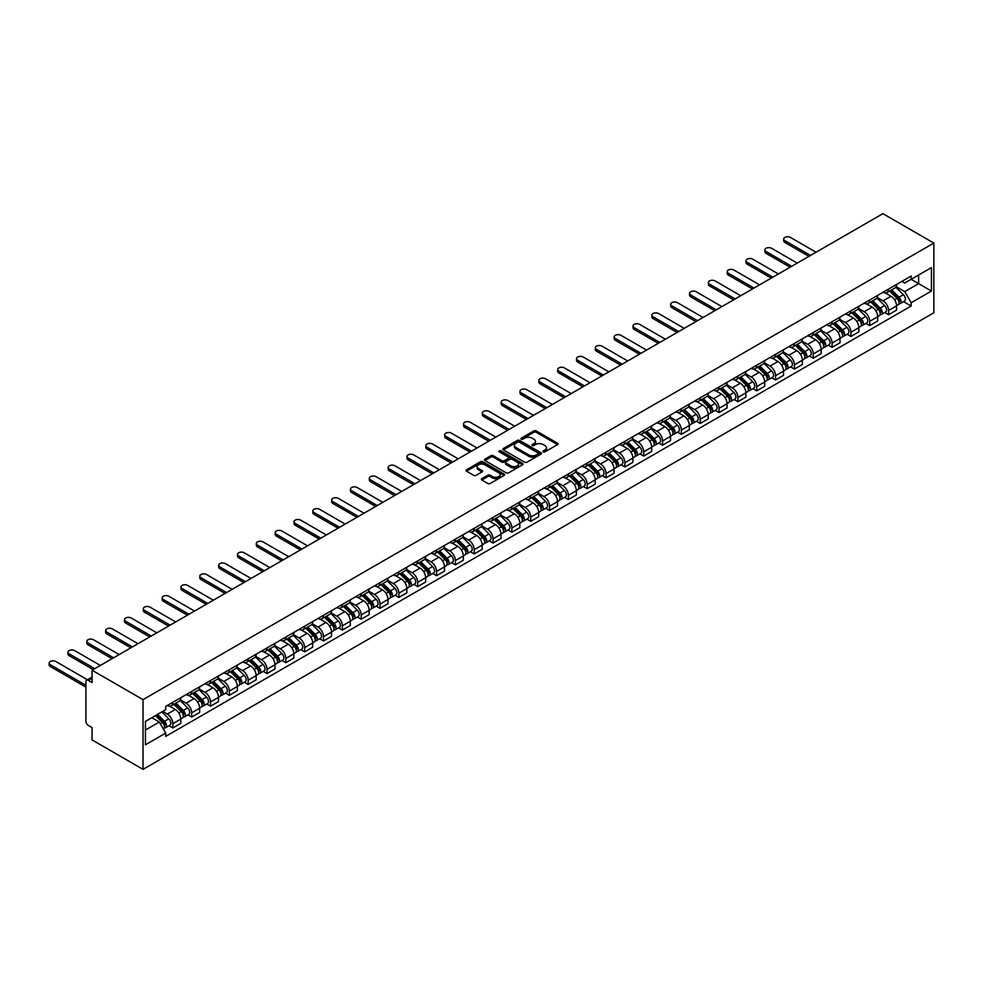 <?xml version="1.0" encoding="UTF-8"?>
<svg xmlns="http://www.w3.org/2000/svg" width="983" height="983" viewBox="0 0 983 983"><rect width="100%" height="100%" fill="white"/><g stroke="black" fill="none" stroke-linecap="round" stroke-linejoin="round"><path stroke-width="1.47" d="M543.304 451.861A1.167 0.676 0 0 0 544.963 451.861L557.558 444.586A1.671 0.971 0 0 0 558.049 443.898A1.671 0.971 0 0 0 557.558 443.222L536.214 430.898A1.671 0.971 0 0 0 533.855 430.898L521.26 438.172A1.167 0.676 0 0 0 522.919 439.131L524.541 438.185A5.357 3.096 0 0 1 532.135 438.185L533.904 439.217A5.357 3.096 0 0 1 535.477 441.404A5.357 3.096 0 0 1 533.904 443.591L532.282 444.537A1.167 0.676 0 0 0 533.941 445.496L535.563 444.549A5.357 3.096 0 0 1 543.157 444.549L544.926 445.582A5.357 3.096 0 0 1 546.499 447.769A5.357 3.096 0 0 1 544.926 449.956L543.304 450.902A1.167 0.676 0 0 0 543.304 451.861L543.304 450.902M481.83 478.66A1.671 0.971 0 0 0 481.338 479.348A1.671 0.971 0 0 0 481.83 480.023L487.814 483.489A1.671 0.971 0 0 0 490.173 483.489L504.168 475.416A1.671 0.971 0 0 0 504.66 474.728A1.671 0.971 0 0 0 504.168 474.039L482.825 461.727A1.671 0.971 0 0 0 480.466 461.727L466.483 469.8A1.671 0.971 0 0 0 465.991 470.488A1.671 0.971 0 0 0 466.483 471.164L473.708 475.342A1.671 0.971 0 0 0 476.079 475.342L482.063 471.889A1.671 0.971 0 0 0 482.555 471.201A1.671 0.971 0 0 0 482.063 470.513L478.475 468.449A4.485 2.593 0 0 1 477.16 466.618A4.485 2.593 0 0 1 479.925 464.222A4.485 2.593 0 0 1 484.816 464.787L498.86 472.897A4.485 2.593 0 0 1 500.175 474.728A4.485 2.593 0 0 1 497.41 477.124A4.485 2.593 0 0 1 492.52 476.558L490.173 475.207A1.671 0.971 0 0 0 487.814 475.207L481.83 478.66L481.83 480.023M143.026 699.638L92.07 670.222L882.894 213.655L933.85 243.071L143.026 699.638L143.026 769.345L933.85 312.778L933.85 243.071M524.664 462.207A1.671 0.971 0 0 0 527.035 462.207L541.019 454.134A1.671 0.971 0 0 0 541.51 453.446A1.671 0.971 0 0 0 541.019 452.758L519.688 440.445A1.671 0.971 0 0 0 517.316 440.445L503.333 448.518A1.671 0.971 0 0 0 502.841 449.206A1.671 0.971 0 0 0 503.333 449.895L524.664 462.207M499.708 452.106A1.167 0.676 0 0 1 500.9 452.278L522.575 464.787L508.604 472.848A1.671 0.971 0 0 1 506.233 472.848L484.902 460.523L490.886 457.095L490.886 455.707L484.902 459.159A1.671 0.971 0 0 0 484.41 459.847A1.671 0.971 0 0 0 484.902 460.523L484.902 459.159M490.886 457.095A1.671 0.971 0 0 1 493.257 457.095L493.257 455.707A1.671 0.971 0 0 0 490.886 455.707M493.257 455.707L501.908 460.695A1.671 0.971 0 0 0 504.279 460.695L508.248 458.41A1.671 0.971 0 0 0 508.739 457.722A1.671 0.971 0 0 0 508.248 457.034L499.241 451.836A1.167 0.676 0 0 1 500.9 450.878L522.587 463.398A1.671 0.971 0 0 1 523.079 464.087A1.671 0.971 0 0 1 522.587 464.775L522.587 463.398M92.07 670.222L92.07 682.571L88.335 680.408A3.416 1.966 -120 0 0 86.627 680.236A3.416 1.966 -120 0 0 85.914 681.797L85.914 721.252A3.416 1.966 -120 0 0 88.335 725.442L92.07 727.592L92.07 739.929L143.026 769.345M888.571 289.076A7.852 4.534 60 0 1 886.949 292.602L894.911 287.994A7.852 4.534 -120 0 0 896.545 284.468M877.266 297.53L883.017 300.847A7.852 4.534 60 0 1 888.571 310.468L896.545 305.873A7.852 4.534 -120 0 0 890.991 296.252L885.29 292.959M896.545 305.873L896.545 310.124L888.571 314.72L884.749 312.52M886.949 292.602A7.852 4.534 60 0 1 883.078 292.246M888.571 310.468L888.571 314.72M869.734 299.95A7.852 4.534 60 0 1 868.112 303.477L876.086 298.869A7.852 4.534 -120 0 0 877.708 295.342M865.912 323.395L869.734 325.594L877.708 320.999L877.708 316.747A7.852 4.534 -120 0 0 872.154 307.126L866.453 303.833M868.112 303.477A7.852 4.534 60 0 1 864.241 303.12M858.429 308.404L864.18 311.722A7.852 4.534 60 0 1 869.734 321.343L869.734 325.594M850.909 310.825A7.852 4.534 60 0 1 849.275 314.351L857.25 309.743A7.852 4.534 -120 0 0 858.872 306.217M847.088 334.269L850.909 336.469L858.872 331.873L858.872 327.622A7.852 4.534 -120 0 0 853.318 318L847.616 314.707M849.275 314.351A7.852 4.534 60 0 1 845.405 313.995M839.593 319.278L845.355 322.596A7.852 4.534 60 0 1 850.909 332.217L850.909 336.469M832.073 321.699A7.852 4.534 60 0 1 830.438 325.226L838.413 320.618A7.852 4.534 -120 0 0 840.035 317.091M828.251 345.144L832.073 347.343L840.035 342.748L840.035 338.496A7.852 4.534 -120 0 0 834.481 328.875L828.78 325.582M830.438 325.226A7.852 4.534 60 0 1 826.58 324.869M820.756 330.153L826.519 333.47A7.852 4.534 60 0 1 832.073 343.092L832.073 347.343M813.236 332.573A7.852 4.534 60 0 1 811.602 336.1L819.576 331.492A7.852 4.534 -120 0 0 821.198 327.966M809.414 356.018L813.236 358.217L821.198 353.622L821.198 349.37A7.852 4.534 -120 0 0 815.644 339.749L809.943 336.456M811.602 336.1A7.852 4.534 60 0 1 807.743 335.744M801.919 341.027L807.682 344.345A7.852 4.534 60 0 1 813.236 353.966L813.236 358.217M794.399 343.448A7.852 4.534 60 0 1 792.777 346.974L800.74 342.367A7.852 4.534 -120 0 0 802.374 338.84M790.578 366.892L794.399 369.092L802.374 364.496L802.374 360.245A7.852 4.534 -120 0 0 796.82 350.624L791.106 347.331M792.777 346.974A7.852 4.534 60 0 1 788.907 346.618M783.095 351.902L788.845 355.219A7.852 4.534 60 0 1 794.399 364.84L794.399 369.092M775.562 354.322A7.852 4.534 60 0 1 773.94 357.849L781.903 353.241A7.852 4.534 -120 0 0 783.537 349.715M771.741 377.767L775.562 379.966L783.537 375.371L783.537 371.119A7.852 4.534 -120 0 0 777.983 361.498L772.282 358.205M773.94 357.849A7.852 4.534 60 0 1 770.07 357.493M764.258 362.776L770.008 366.094A7.852 4.534 60 0 1 775.562 375.715L775.562 379.966M756.726 365.197A7.852 4.534 60 0 1 755.104 368.723L763.066 364.115A7.852 4.534 -120 0 0 764.7 360.589M752.904 388.641L756.726 390.841L764.7 386.245L764.7 381.994A7.852 4.534 -120 0 0 759.146 372.373L753.445 369.08M755.104 368.723A7.852 4.534 60 0 1 751.233 368.367M745.421 373.651L751.172 376.968A7.852 4.534 60 0 1 756.726 386.589L756.726 390.841M737.889 376.071A7.852 4.534 60 0 1 736.267 379.598L744.242 374.99A7.852 4.534 -120 0 0 745.864 371.463M734.08 399.516L737.889 401.715L745.864 397.12L745.864 392.868A7.852 4.534 -120 0 0 740.31 383.247L734.608 379.954M736.267 379.598A7.852 4.534 60 0 1 732.396 379.241M726.584 384.525L732.335 387.843A7.852 4.534 60 0 1 737.889 397.464L737.889 401.715M719.065 386.946A7.852 4.534 60 0 1 717.43 390.46L725.405 385.864A7.852 4.534 -120 0 0 727.027 382.338M715.243 410.39L719.065 412.59L727.027 407.994L727.027 403.743A7.852 4.534 -120 0 0 721.473 394.122L715.771 390.829M717.43 390.46A7.852 4.534 60 0 1 713.572 390.116M707.748 395.399L713.511 398.717A7.852 4.534 60 0 1 719.065 408.338L719.065 412.59M700.228 397.82A7.852 4.534 60 0 1 698.594 401.334L706.568 396.739A7.852 4.534 -120 0 0 708.19 393.212M696.406 421.265L700.228 423.464L708.19 418.869L708.19 414.617A7.852 4.534 -120 0 0 702.636 404.996L696.935 401.703M698.594 401.334A7.852 4.534 60 0 1 694.735 400.99M688.911 406.274L694.674 409.592A7.852 4.534 60 0 1 700.228 419.213L700.228 423.464M681.391 408.695A7.852 4.534 60 0 1 679.769 412.209L687.731 407.613A7.852 4.534 -120 0 0 689.353 404.087M677.57 432.139L681.391 434.339L689.353 429.743L689.353 425.492A7.852 4.534 -120 0 0 683.799 415.87L678.098 412.577M679.769 412.209A7.852 4.534 60 0 1 675.899 411.865M670.087 417.148L675.837 420.466A7.852 4.534 60 0 1 681.391 430.087L681.391 434.339M662.554 419.557A7.852 4.534 60 0 1 660.932 423.083L668.895 418.488A7.852 4.534 -120 0 0 670.529 414.961M658.733 443.014L662.554 445.213L670.529 440.617L670.529 436.366A7.852 4.534 -120 0 0 664.975 426.745L659.261 423.452M660.932 423.083A7.852 4.534 60 0 1 657.062 422.739M651.25 428.023L657 431.34A7.852 4.534 60 0 1 662.554 440.962L662.554 445.213M643.718 430.431A7.852 4.534 60 0 1 642.096 433.958L650.058 429.362A7.852 4.534 -120 0 0 651.692 425.836M639.896 453.888L643.718 456.087L651.692 451.492L651.692 447.24A7.852 4.534 -120 0 0 646.138 437.619L640.437 434.326M642.096 433.958A7.852 4.534 60 0 1 638.225 433.614M632.413 438.897L638.164 442.215A7.852 4.534 60 0 1 643.718 451.836L643.718 456.087M624.881 441.306A7.852 4.534 60 0 1 623.259 444.832L631.221 440.237A7.852 4.534 -120 0 0 632.855 436.71M621.059 464.762L624.881 466.962L632.855 462.366L632.855 458.115A7.852 4.534 -120 0 0 627.301 448.494L621.6 445.201M623.259 444.832A7.852 4.534 60 0 1 619.388 444.488M613.576 449.772L619.327 453.089A7.852 4.534 60 0 1 624.881 462.71L624.881 466.962M606.044 452.18A7.852 4.534 60 0 1 604.422 455.707L612.397 451.111A7.852 4.534 -120 0 0 614.019 447.584M602.235 475.637L606.056 477.836L614.019 473.241L614.019 468.989A7.852 4.534 -120 0 0 608.465 459.368L602.763 456.075M604.422 455.707A7.852 4.534 60 0 1 600.552 455.362M594.74 460.646L600.502 463.964A7.852 4.534 60 0 1 606.056 473.585L606.056 477.836M587.22 463.054A7.852 4.534 60 0 1 585.585 466.581L593.56 461.985A7.852 4.534 -120 0 0 595.182 458.459M583.398 486.511L587.22 488.711L595.182 484.115L595.182 479.864A7.852 4.534 -120 0 0 589.628 470.243L583.927 466.95M585.585 466.581A7.852 4.534 60 0 1 581.727 466.237M575.903 471.521L581.666 474.838A7.852 4.534 60 0 1 587.22 484.459L587.22 488.711M568.383 473.929A7.852 4.534 60 0 1 566.749 477.455L574.723 472.86A7.852 4.534 -120 0 0 576.345 469.333M564.561 497.386L568.383 499.585L576.345 494.99L576.345 490.738A7.852 4.534 -120 0 0 570.791 481.117L565.09 477.824M566.749 477.455A7.852 4.534 60 0 1 562.89 477.111M557.066 482.395L562.829 485.713A7.852 4.534 60 0 1 568.383 495.334L568.383 499.585M549.546 484.803A7.852 4.534 60 0 1 547.924 488.33L555.886 483.734A7.852 4.534 -120 0 0 557.508 480.208M545.725 508.26L549.546 510.46L557.508 505.864L557.508 501.613A7.852 4.534 -120 0 0 551.954 491.991L546.253 488.698M547.924 488.33A7.852 4.534 60 0 1 544.054 487.973M538.242 493.269L543.992 496.587A7.852 4.534 60 0 1 549.546 506.208L549.546 510.46M530.709 495.678A7.852 4.534 60 0 1 529.087 499.204L537.05 494.609A7.852 4.534 -120 0 0 538.684 491.082M526.888 519.135L530.709 521.334L538.684 516.739L538.684 512.487A7.852 4.534 -120 0 0 533.13 502.866L527.416 499.573M529.087 499.204A7.852 4.534 60 0 1 525.217 498.848M519.405 504.144L525.155 507.461A7.852 4.534 60 0 1 530.709 517.083L530.709 521.334M511.873 506.552A7.852 4.534 60 0 1 510.251 510.079L518.213 505.483A7.852 4.534 -120 0 0 519.847 501.957M508.051 530.009L511.873 532.208L519.847 527.613L519.847 523.361A7.852 4.534 -120 0 0 514.293 513.74L508.592 510.447M510.251 510.079A7.852 4.534 60 0 1 506.38 509.722M500.568 515.018L506.319 518.336A7.852 4.534 60 0 1 511.873 527.957L511.873 532.208M493.036 517.427A7.852 4.534 60 0 1 491.414 520.953L499.389 516.358A7.852 4.534 -120 0 0 501.011 512.831M489.215 540.871L493.036 543.083L501.011 538.487L501.011 534.236A7.852 4.534 -120 0 0 495.457 524.615L489.755 521.322M491.414 520.953A7.852 4.534 60 0 1 487.543 520.597M481.731 525.893L487.482 529.21A7.852 4.534 60 0 1 493.036 538.831L493.036 543.083M474.211 528.301A7.852 4.534 60 0 1 472.577 531.828L480.552 527.232A7.852 4.534 -120 0 0 482.174 523.706M470.39 551.746L474.211 553.957L482.174 549.362L482.174 545.11A7.852 4.534 -120 0 0 476.62 535.489L470.918 532.196M472.577 531.828A7.852 4.534 60 0 1 468.707 531.471M462.895 536.767L468.658 540.085A7.852 4.534 60 0 1 474.211 549.706L474.211 553.957M455.375 539.176A7.852 4.534 60 0 1 453.741 542.702L461.715 538.106A7.852 4.534 -120 0 0 463.337 534.58M451.553 562.62L455.375 564.832L463.337 560.236L463.337 555.985A7.852 4.534 -120 0 0 457.783 546.364L452.082 543.071M453.741 542.702A7.852 4.534 60 0 1 449.882 542.346M444.058 547.642L449.821 550.959A7.852 4.534 60 0 1 455.375 560.58L455.375 564.832M436.538 550.05A7.852 4.534 60 0 1 434.904 553.576L442.878 548.981A7.852 4.534 -120 0 0 444.5 545.454M432.717 573.494L436.538 575.706L444.5 571.111L444.5 566.847A7.852 4.534 -120 0 0 438.946 557.238L433.245 553.945M434.904 553.576A7.852 4.534 60 0 1 431.046 553.22M425.221 558.516L430.984 561.834A7.852 4.534 60 0 1 436.538 571.455L436.538 575.706M417.701 560.924A7.852 4.534 60 0 1 416.079 564.451L424.042 559.855A7.852 4.534 -120 0 0 425.664 556.329M413.88 584.369L417.701 586.581L425.676 581.985L425.676 577.721A7.852 4.534 -120 0 0 420.122 568.113L414.408 564.82M416.079 564.451A7.852 4.534 60 0 1 412.209 564.095M406.397 569.39L412.147 572.708A7.852 4.534 60 0 1 417.701 582.329L417.701 586.581M398.865 571.799A7.852 4.534 60 0 1 397.243 575.325L405.205 570.73A7.852 4.534 -120 0 0 406.839 567.203M395.043 595.243L398.865 597.455L406.839 592.86L406.839 588.596A7.852 4.534 -120 0 0 401.285 578.987L395.571 575.694M397.243 575.325A7.852 4.534 60 0 1 393.372 574.969M387.56 580.265L393.311 583.583A7.852 4.534 60 0 1 398.865 593.204L398.865 597.455M380.028 582.673A7.852 4.534 60 0 1 378.406 586.2L386.368 581.604A7.852 4.534 -120 0 0 388.002 578.078M376.206 606.118L380.028 608.33L388.002 603.722L388.002 599.47A7.852 4.534 -120 0 0 382.448 589.861L376.747 586.568M378.406 586.2A7.852 4.534 60 0 1 374.535 585.843M368.723 591.139L374.474 594.457A7.852 4.534 60 0 1 380.028 604.078L380.028 608.33M361.191 593.548A7.852 4.534 60 0 1 359.569 597.074L367.544 592.479A7.852 4.534 -120 0 0 369.166 588.952M357.382 616.992L361.191 619.204L369.166 614.596L369.166 610.345A7.852 4.534 -120 0 0 363.612 600.736L357.91 597.443M359.569 597.074A7.852 4.534 60 0 1 355.699 596.718M349.887 602.014L355.637 605.331A7.852 4.534 60 0 1 361.191 614.953L361.191 619.204M342.367 604.422A7.852 4.534 60 0 1 340.732 607.949L348.707 603.353A7.852 4.534 -120 0 0 350.329 599.827M338.545 627.867L342.367 630.078L350.329 625.471L350.329 621.219A7.852 4.534 -120 0 0 344.775 611.61L339.074 608.317M340.732 607.949A7.852 4.534 60 0 1 336.874 607.592M331.05 612.888L336.813 616.206A7.852 4.534 60 0 1 342.367 625.827L342.367 630.078M323.53 615.297A7.852 4.534 60 0 1 321.896 618.823L329.87 614.228A7.852 4.534 -120 0 0 331.492 610.701M319.708 638.741L323.53 640.953L331.492 636.345L331.492 632.094A7.852 4.534 -120 0 0 325.938 622.485L320.237 619.192M321.896 618.823A7.852 4.534 60 0 1 318.037 618.467M312.213 623.763L317.976 627.08A7.852 4.534 60 0 1 323.53 636.701L323.53 640.953M304.693 626.171A7.852 4.534 60 0 1 303.071 629.698L311.033 625.102A7.852 4.534 -120 0 0 312.655 621.575M300.872 649.616L304.693 651.827L312.655 647.219L312.655 642.968A7.852 4.534 -120 0 0 307.101 633.347L301.4 630.054M303.071 629.698A7.852 4.534 60 0 1 299.201 629.341M293.389 634.625L299.139 637.955A7.852 4.534 60 0 1 304.693 647.576L304.693 651.827M285.856 637.045A7.852 4.534 60 0 1 284.234 640.572L292.197 635.976A7.852 4.534 -120 0 0 293.831 632.45M282.035 660.49L285.856 662.702L293.831 658.094L293.831 653.842A7.852 4.534 -120 0 0 288.277 644.221L282.563 640.928M284.234 640.572A7.852 4.534 60 0 1 280.364 640.216M274.552 645.499L280.302 648.829A7.852 4.534 60 0 1 285.856 658.45L285.856 662.702M267.02 647.92A7.852 4.534 60 0 1 265.398 651.446L273.36 646.851A7.852 4.534 -120 0 0 274.994 643.324M263.198 671.364L267.02 673.576L274.994 668.968L274.994 664.717A7.852 4.534 -120 0 0 269.44 655.096L263.739 651.803M265.398 651.446A7.852 4.534 60 0 1 261.527 651.09M255.715 656.374L261.466 659.704A7.852 4.534 60 0 1 267.02 669.325L267.02 673.576M248.183 658.794A7.852 4.534 60 0 1 246.561 662.321L254.523 657.725A7.852 4.534 -120 0 0 256.158 654.199M244.362 682.239L248.183 684.451L256.158 679.843L256.158 675.591A7.852 4.534 -120 0 0 250.604 665.97L244.902 662.677M246.561 662.321A7.852 4.534 60 0 1 242.69 661.964M236.878 667.248L242.629 670.578A7.852 4.534 60 0 1 248.183 680.199L248.183 684.451M229.346 669.669A7.852 4.534 60 0 1 227.724 673.195L235.699 668.6A7.852 4.534 -120 0 0 237.321 665.073M225.537 693.113L229.358 695.325L237.321 690.717L237.321 686.466A7.852 4.534 -120 0 0 231.767 676.845L226.065 673.552M227.724 673.195A7.852 4.534 60 0 1 223.854 672.839M218.042 678.123L223.805 681.452A7.852 4.534 60 0 1 229.358 691.074L229.358 695.325M210.522 680.543A7.852 4.534 60 0 1 208.887 684.07L216.862 679.474A7.852 4.534 -120 0 0 218.484 675.948M206.7 703.988L210.522 706.199L218.484 701.592L218.484 697.34A7.852 4.534 -120 0 0 212.93 687.719L207.229 684.426M208.887 684.07A7.852 4.534 60 0 1 205.029 683.713M199.205 688.997L204.968 692.327A7.852 4.534 60 0 1 210.522 701.948L210.522 706.199M191.685 691.418A7.852 4.534 60 0 1 190.051 694.944L198.025 690.349A7.852 4.534 -120 0 0 199.647 686.822M187.864 714.862L191.685 717.074L199.647 712.466L199.647 708.215A7.852 4.534 -120 0 0 194.093 698.594L188.392 695.3M190.051 694.944A7.852 4.534 60 0 1 186.192 694.588M180.368 699.871L186.131 703.201A7.852 4.534 60 0 1 191.685 712.822L191.685 717.074M172.848 702.292A7.852 4.534 60 0 1 171.226 705.819L179.189 701.223A7.852 4.534 -120 0 0 180.811 697.697M169.027 725.737L172.848 727.948L180.811 723.341L180.811 719.089A7.852 4.534 -120 0 0 175.257 709.468L169.555 706.175M171.226 705.819A7.852 4.534 60 0 1 167.356 705.462M162.711 711.422L167.294 714.076A7.852 4.534 60 0 1 172.848 723.697L172.848 727.948M901.915 281.371L904.753 283.006L931.429 267.597L918.638 274.994L918.638 283.632L904.753 291.656L896.103 286.655M145.435 730.037L159.32 722.026L165.722 733.109L145.435 744.819L145.435 721.387L165.722 709.677L165.722 706.408L911.155 276.039L911.155 279.307L931.429 291.029L911.155 302.739L904.753 291.656M931.429 267.597L931.429 291.029M165.722 733.109L165.722 736.378L911.155 306.008L911.155 302.739M159.32 722.026L151.837 717.701M903.586 301.646L911.155 306.008M543.771 452.02L544.926 451.357A5.357 3.096 0 0 0 546.499 449.157L546.499 447.769M535.477 441.404L535.477 442.805A5.357 3.096 0 0 1 533.904 444.992L532.749 445.655M557.533 444.599L536.214 432.299A1.671 0.971 0 0 0 533.855 432.299L521.727 439.29M541.019 452.758L541.019 454.134L519.688 441.846A1.671 0.971 0 0 0 517.316 441.846L503.357 449.907L503.333 448.518M538.057 453.925A1.167 0.676 0 0 0 538.057 452.966L519.331 442.153A1.167 0.676 0 0 0 517.672 442.153L515.952 443.149A5.357 3.096 0 0 0 514.379 445.336A5.357 3.096 0 0 0 515.952 447.523L528.756 454.92A5.357 3.096 0 0 0 536.337 454.92L538.057 453.925L538.057 455.326A1.167 0.676 0 0 0 538.401 454.846L538.401 453.446M514.379 445.336L514.379 446.737A5.357 3.096 0 0 0 515.952 448.924L515.952 447.523M538.057 455.326L536.337 456.309A5.357 3.096 0 0 1 528.756 456.309L515.952 448.924M493.257 457.095L501.908 462.096A1.671 0.971 0 0 0 504.279 462.096L508.248 459.798A1.671 0.971 0 0 0 508.739 459.122L508.739 457.722M510.89 465.881A4.485 2.593 0 0 0 515.78 466.446A4.485 2.593 0 0 0 518.545 464.05A4.485 2.593 0 0 0 517.23 462.219L512.278 459.368A1.671 0.971 0 0 0 509.907 459.368L505.938 461.654A1.671 0.971 0 0 0 505.446 462.342A1.671 0.971 0 0 0 505.938 463.03L510.89 465.881L510.89 467.281A4.485 2.593 0 0 0 515.78 467.834A4.485 2.593 0 0 0 518.545 465.451L518.545 464.05M505.446 462.342L505.446 463.743A1.671 0.971 0 0 0 505.938 464.418L505.938 463.03M510.89 467.281L505.938 464.418M500.175 474.728L500.175 476.116A4.485 2.593 0 0 1 497.41 478.512A4.485 2.593 0 0 1 492.52 477.947L490.173 476.595A1.671 0.971 0 0 0 487.814 476.595L481.842 480.048M477.16 466.618L477.16 468.019A4.485 2.593 0 0 0 478.475 469.837L478.475 468.449M482.063 470.513L482.063 471.889L478.475 469.837M504.168 474.039L504.168 475.416L482.825 463.116A1.671 0.971 0 0 0 480.466 463.116L466.495 471.176L466.483 469.8M889.59 291.079L897.012 298.39A4.264 2.47 60 0 1 898.13 304.791L896.545 305.713M891.065 292.529L894.211 294.347M816.074 252.238L790.418 237.419A3.932 2.273 -0 0 0 786.13 236.928A3.932 2.273 -0 0 0 783.709 239.029A3.932 2.273 -0 0 0 784.864 240.626L810.52 255.433M890.414 290.599L898.536 298.611A2.052 1.18 60 0 1 899.076 301.683A2.052 1.18 60 0 1 898.892 301.756M891.642 289.887L899.064 297.21A4.264 2.47 60 0 1 900.182 303.612A4.264 2.47 60 0 1 898.892 303.747M895.796 287.183L903.402 294.703A4.264 2.47 60 0 1 904.532 301.093L900.182 303.612M808.948 256.342L784.864 242.445A3.932 2.273 180 0 1 783.709 240.835L783.709 239.029M870.754 301.953L878.175 309.264A4.264 2.47 60 0 1 879.293 315.666L877.708 316.587M872.228 303.403L875.374 305.221M797.238 263.112L771.581 248.294A3.932 2.273 -0 0 0 767.305 247.802A3.932 2.273 -0 0 0 764.872 249.903A3.932 2.273 -0 0 0 766.027 251.501L791.684 266.307M871.577 301.474L879.699 309.485A2.052 1.18 60 0 1 880.24 312.557A2.052 1.18 60 0 1 880.055 312.631M872.806 300.761L880.227 308.084A4.264 2.47 60 0 1 881.346 314.486A4.264 2.47 60 0 1 880.068 314.621M876.959 298.058L884.577 305.578A4.264 2.47 60 0 1 885.695 311.967L881.346 314.486M790.111 267.216L766.027 253.307A3.932 2.273 180 0 1 764.872 251.709L764.872 249.903M851.917 312.827L859.339 320.139A4.264 2.47 60 0 1 860.469 326.54L858.872 327.462M853.391 314.277L856.537 316.096M778.401 273.974L752.745 259.168A3.932 2.273 -0 0 0 748.468 258.676A3.932 2.273 -0 0 0 746.036 260.765A3.932 2.273 -0 0 0 747.191 262.375L772.847 277.181M852.74 312.348L860.862 320.36A2.052 1.18 60 0 1 861.403 323.432A2.052 1.18 60 0 1 861.219 323.505M853.969 311.636L861.391 318.959A4.264 2.47 60 0 1 862.521 325.361A4.264 2.47 60 0 1 861.231 325.496M858.122 308.932L865.74 316.452A4.264 2.47 60 0 1 866.859 322.842L862.521 325.361M771.274 278.091L747.191 264.181A3.932 2.273 180 0 1 746.036 262.584L746.036 260.765M833.08 323.702L840.502 331.013A4.264 2.47 60 0 1 841.632 337.415L840.035 338.336M834.567 325.152L837.713 326.97M759.564 284.849L733.908 270.042A3.932 2.273 -0 0 0 729.632 269.551A3.932 2.273 -0 0 0 727.211 271.64A3.932 2.273 -0 0 0 728.354 273.249L754.01 288.056M833.903 323.223L842.026 331.234A2.052 1.18 60 0 1 842.566 334.306A2.052 1.18 60 0 1 842.382 334.38M835.132 322.51L842.554 329.833A4.264 2.47 60 0 1 843.684 336.235A4.264 2.47 60 0 1 842.394 336.37M839.285 319.807L846.904 327.327A4.264 2.47 60 0 1 848.022 333.716L843.684 336.235M752.437 288.965L728.354 275.056A3.932 2.273 180 0 1 727.211 273.458L727.211 271.64M814.243 334.576L821.665 341.887A4.264 2.47 60 0 1 822.796 348.289L821.198 349.211M815.73 336.026L818.876 337.845M740.727 295.723L715.071 280.917A3.932 2.273 -0 0 0 710.795 280.425A3.932 2.273 -0 0 0 708.374 282.514A3.932 2.273 -0 0 0 709.517 284.124L735.173 298.93M815.067 334.097L823.201 342.109A2.052 1.18 60 0 1 823.742 345.18A2.052 1.18 60 0 1 823.545 345.254M816.295 333.384L823.717 340.708A4.264 2.47 60 0 1 824.848 347.11A4.264 2.47 60 0 1 823.557 347.245M820.449 330.681L828.067 338.201A4.264 2.47 60 0 1 829.197 344.591L824.848 347.11M733.613 299.84L709.517 285.93A3.932 2.273 180 0 1 708.374 284.333L708.374 282.514M795.419 345.438L802.828 352.762A4.264 2.47 60 0 1 803.959 359.164L802.361 360.085M796.894 346.901L800.039 348.719M721.891 306.598L696.247 291.791A3.932 2.273 -0 0 0 691.958 291.3A3.932 2.273 -0 0 0 689.538 293.389A3.932 2.273 -0 0 0 690.693 294.998L716.337 309.805M796.23 344.972L804.364 352.983A2.052 1.18 60 0 1 804.905 356.055A2.052 1.18 60 0 1 804.721 356.129M797.471 344.259L804.88 351.582A4.264 2.47 60 0 1 806.011 357.984A4.264 2.47 60 0 1 804.721 358.119M801.612 341.556L809.23 349.076A4.264 2.47 60 0 1 810.361 355.465L806.011 357.984M714.776 310.714L690.693 296.805A3.932 2.273 180 0 1 689.538 295.207L689.538 293.389M776.582 356.313L784.004 363.636A4.264 2.47 60 0 1 785.122 370.038L783.537 370.96M778.057 357.775L781.202 359.594M703.066 317.472L677.41 302.666A3.932 2.273 -0 0 0 673.122 302.174A3.932 2.273 -0 0 0 670.701 304.263A3.932 2.273 -0 0 0 671.856 305.873L697.512 320.679M777.406 355.846L785.528 363.857A2.052 1.18 60 0 1 786.068 366.929A2.052 1.18 60 0 1 785.884 367.003M778.634 355.133L786.056 362.457A4.264 2.47 60 0 1 787.174 368.858A4.264 2.47 60 0 1 785.884 368.994M782.787 352.43L790.393 359.95A4.264 2.47 60 0 1 791.524 366.34L787.174 368.858M695.939 321.588L671.856 307.679A3.932 2.273 180 0 1 670.701 306.082L670.701 304.263M757.746 367.187L765.167 374.511A4.264 2.47 60 0 1 766.285 380.913L764.7 381.834M759.22 368.65L762.366 370.468M684.229 328.347L658.573 313.54A3.932 2.273 -0 0 0 654.297 313.049A3.932 2.273 -0 0 0 651.864 315.138A3.932 2.273 -0 0 0 653.019 316.747L678.675 331.554M758.569 366.72L766.691 374.732A2.052 1.18 60 0 1 767.231 377.804A2.052 1.18 60 0 1 767.047 377.877M759.798 366.008L767.219 373.331A4.264 2.47 60 0 1 768.337 379.733A4.264 2.47 60 0 1 767.047 379.868M763.951 363.305L771.557 370.824A4.264 2.47 60 0 1 772.687 377.214L768.337 379.733M677.103 332.463L653.019 318.553A3.932 2.273 180 0 1 651.864 316.956L651.864 315.138M738.909 378.062L746.33 385.385A4.264 2.47 60 0 1 747.449 391.787L745.864 392.709M740.383 379.524L743.529 381.343M665.393 339.221L639.736 324.415A3.932 2.273 -0 0 0 635.46 323.923A3.932 2.273 -0 0 0 633.027 326.012A3.932 2.273 -0 0 0 634.182 327.622L659.839 342.428M739.732 377.595L747.854 385.606A2.052 1.18 60 0 1 748.395 388.678A2.052 1.18 60 0 1 748.21 388.752M740.961 376.882L748.382 384.206A4.264 2.47 60 0 1 749.513 390.607A4.264 2.47 60 0 1 748.223 390.743M745.114 374.179L752.732 381.699A4.264 2.47 60 0 1 753.85 388.088L749.513 390.607M658.266 343.337L634.182 329.428A3.932 2.273 180 0 1 633.027 327.831L633.027 326.012M720.072 388.936L727.494 396.26A4.264 2.47 60 0 1 728.624 402.661L727.027 403.583M721.559 390.398L724.704 392.217M646.556 350.095L620.9 335.289A3.932 2.273 -0 0 0 616.624 334.798A3.932 2.273 -0 0 0 614.203 336.886A3.932 2.273 -0 0 0 615.346 338.496L641.002 353.302M720.895 388.469L729.017 396.481A2.052 1.18 60 0 1 729.558 399.553A2.052 1.18 60 0 1 729.374 399.626M722.124 387.757L729.546 395.08A4.264 2.47 60 0 1 730.676 401.482A4.264 2.47 60 0 1 729.386 401.617M726.277 385.053L733.896 392.561A4.264 2.47 60 0 1 735.014 398.963L730.676 401.482M639.429 354.212L615.346 340.302A3.932 2.273 180 0 1 614.203 338.705L614.203 336.886M701.235 399.811L708.657 407.134A4.264 2.47 60 0 1 709.787 413.536L708.19 414.457M702.722 401.273L705.868 403.091M627.719 360.97L602.063 346.163A3.932 2.273 -0 0 0 597.787 345.672A3.932 2.273 -0 0 0 595.366 347.761A3.932 2.273 -0 0 0 596.509 349.37L622.165 364.177M702.059 399.344L710.181 407.355A2.052 1.18 60 0 1 710.721 410.427A2.052 1.18 60 0 1 710.537 410.501M703.287 398.631L710.709 405.954A4.264 2.47 60 0 1 711.839 412.356A4.264 2.47 60 0 1 710.549 412.491M707.441 395.928L715.059 403.435A4.264 2.47 60 0 1 716.189 409.837L711.839 412.356M620.592 365.086L596.509 351.177A3.932 2.273 180 0 1 595.366 349.579L595.366 347.761M682.399 410.685L689.82 418.008A4.264 2.47 60 0 1 690.951 424.41L689.353 425.332M683.885 412.147L687.031 413.966M608.882 371.844L583.226 357.038A3.932 2.273 -0 0 0 578.95 356.546A3.932 2.273 -0 0 0 576.529 358.635A3.932 2.273 -0 0 0 577.672 360.245L603.329 375.051M683.222 410.218L691.356 418.23A2.052 1.18 60 0 1 691.897 421.302A2.052 1.18 60 0 1 691.7 421.375M684.451 409.506L691.872 416.829A4.264 2.47 60 0 1 693.003 423.231A4.264 2.47 60 0 1 691.713 423.366M688.604 406.802L696.222 414.31A4.264 2.47 60 0 1 697.352 420.712L693.003 423.231M601.768 375.961L577.672 362.051A3.932 2.273 180 0 1 576.529 360.454L576.529 358.635M663.574 421.56L670.984 428.883A4.264 2.47 60 0 1 672.114 435.285L670.517 436.206M665.049 423.022L668.194 424.84M590.058 382.719L564.402 367.912A3.932 2.273 -0 0 0 560.113 367.421A3.932 2.273 -0 0 0 557.693 369.51A3.932 2.273 -0 0 0 558.848 371.119L584.504 385.926M664.397 421.093L672.519 429.104A2.052 1.18 60 0 1 673.06 432.176A2.052 1.18 60 0 1 672.876 432.25M665.626 420.38L673.036 427.703A4.264 2.47 60 0 1 674.166 434.105A4.264 2.47 60 0 1 672.876 434.24M669.779 417.677L677.385 425.184A4.264 2.47 60 0 1 678.516 431.586L674.166 434.105M582.931 386.835L558.848 372.926A3.932 2.273 180 0 1 557.693 371.328L557.693 369.51M644.737 432.434L652.159 439.757A4.264 2.47 60 0 1 653.277 446.159L651.692 447.081M646.212 433.896L649.358 435.715M571.221 393.593L545.565 378.787A3.932 2.273 -0 0 0 541.277 378.295A3.932 2.273 -0 0 0 538.856 380.384A3.932 2.273 -0 0 0 540.011 381.994L565.667 396.8M645.561 431.967L653.683 439.979A2.052 1.18 60 0 1 654.223 443.05A2.052 1.18 60 0 1 654.039 443.124M646.789 431.254L654.211 438.578A4.264 2.47 60 0 1 655.329 444.967A4.264 2.47 60 0 1 654.039 445.115M650.943 428.551L658.549 436.059A4.264 2.47 60 0 1 659.679 442.461L655.329 444.967M564.095 397.71L540.011 383.8A3.932 2.273 180 0 1 538.856 382.203L538.856 380.384M625.901 443.308L633.322 450.632A4.264 2.47 60 0 1 634.44 457.034L632.855 457.955M627.375 444.771L630.521 446.589M552.385 404.468L526.728 389.661A3.932 2.273 -0 0 0 522.452 389.17A3.932 2.273 -0 0 0 520.019 391.259A3.932 2.273 -0 0 0 521.174 392.868L546.831 407.675M626.724 442.841L634.846 450.853A2.052 1.18 60 0 1 635.387 453.925A2.052 1.18 60 0 1 635.202 453.999M627.953 442.129L635.374 449.452A4.264 2.47 60 0 1 636.492 455.842A4.264 2.47 60 0 1 635.202 455.989M632.106 439.426L639.712 446.933A4.264 2.47 60 0 1 640.842 453.335L636.492 455.842M545.258 408.584L521.174 394.674A3.932 2.273 180 0 1 520.019 393.077L520.019 391.259M607.064 454.183L614.486 461.506A4.264 2.47 60 0 1 615.616 467.908L614.019 468.83M608.538 455.645L611.684 457.464M533.548 415.342L507.892 400.536A3.932 2.273 -0 0 0 503.615 400.044A3.932 2.273 -0 0 0 501.183 402.133A3.932 2.273 -0 0 0 502.338 403.743L527.994 418.549M607.887 453.716L616.009 461.727A2.052 1.18 60 0 1 616.55 464.799A2.052 1.18 60 0 1 616.366 464.873M609.116 453.003L616.538 460.327A4.264 2.47 60 0 1 617.668 466.716A4.264 2.47 60 0 1 616.378 466.864M613.269 450.3L620.887 457.808A4.264 2.47 60 0 1 622.006 464.209L617.668 466.716M526.421 419.458L502.338 405.549A3.932 2.273 180 0 1 501.183 403.952L501.183 402.133M588.227 465.057L595.649 472.381A4.264 2.47 60 0 1 596.779 478.782L595.182 479.704M589.714 466.52L592.86 468.338M514.711 426.217L489.055 411.41A3.932 2.273 -0 0 0 484.779 410.919A3.932 2.273 -0 0 0 482.358 413.007A3.932 2.273 -0 0 0 483.501 414.617L509.157 429.424M589.05 464.59L597.173 472.602A2.052 1.18 60 0 1 597.713 475.674A2.052 1.18 60 0 1 597.529 475.747M590.279 463.878L597.701 471.201A4.264 2.47 60 0 1 598.831 477.591A4.264 2.47 60 0 1 597.541 477.738M594.432 461.174L602.051 468.682A4.264 2.47 60 0 1 603.169 475.084L598.831 477.591M507.584 430.333L483.501 416.423A3.932 2.273 180 0 1 482.358 414.826L482.358 413.007M569.39 475.932L576.812 483.255A4.264 2.47 60 0 1 577.943 489.657L576.345 490.578M570.877 477.394L574.023 479.212M495.874 437.091L470.218 422.285A3.932 2.273 -0 0 0 465.942 421.793A3.932 2.273 -0 0 0 463.521 423.882A3.932 2.273 -0 0 0 464.664 425.492L490.32 440.298M570.214 475.465L578.348 483.476A2.052 1.18 60 0 1 578.889 486.548A2.052 1.18 60 0 1 578.692 486.622M571.442 474.752L578.864 482.075A4.264 2.47 60 0 1 579.995 488.465A4.264 2.47 60 0 1 578.704 488.612M575.596 472.049L583.214 479.557A4.264 2.47 60 0 1 584.344 485.958L579.995 488.465M488.76 441.207L464.664 427.298A3.932 2.273 180 0 1 463.521 425.7L463.521 423.882M550.554 486.806L557.975 494.13A4.264 2.47 60 0 1 559.106 500.531L557.508 501.453M552.041 488.268L555.186 490.087M477.038 447.965L451.381 433.159A3.932 2.273 -0 0 0 447.105 432.667A3.932 2.273 -0 0 0 444.685 434.756A3.932 2.273 -0 0 0 445.827 436.366L471.484 451.172M551.377 486.339L559.511 494.351A2.052 1.18 60 0 1 560.052 497.423A2.052 1.18 60 0 1 559.855 497.496M552.606 485.627L560.027 492.95A4.264 2.47 60 0 1 561.158 499.339A4.264 2.47 60 0 1 559.868 499.487M556.759 482.923L564.377 490.431A4.264 2.47 60 0 1 565.508 496.833L561.158 499.339M469.923 452.082L445.827 438.172A3.932 2.273 180 0 1 444.685 436.575L444.685 434.756M531.729 497.681L539.139 505.004A4.264 2.47 60 0 1 540.269 511.406L538.672 512.327M533.204 499.143L536.349 500.961M458.213 458.84L432.557 444.033A3.932 2.273 -0 0 0 428.269 443.542A3.932 2.273 -0 0 0 425.848 445.631A3.932 2.273 -0 0 0 427.003 447.24L452.659 462.047M532.553 497.214L540.675 505.225A2.052 1.18 60 0 1 541.215 508.297A2.052 1.18 60 0 1 541.031 508.371M533.781 496.501L541.203 503.824A4.264 2.47 60 0 1 542.321 510.214A4.264 2.47 60 0 1 541.031 510.361M537.934 493.798L545.54 501.305A4.264 2.47 60 0 1 546.671 507.707L542.321 510.214M451.086 462.956L427.003 449.047A3.932 2.273 180 0 1 425.848 447.449L425.848 445.631M512.893 508.555L520.314 515.878A4.264 2.47 60 0 1 521.432 522.28L519.847 523.202M514.367 510.017L517.513 511.836M439.376 469.714L413.72 454.908A3.932 2.273 -0 0 0 409.432 454.416A3.932 2.273 -0 0 0 407.011 456.505A3.932 2.273 -0 0 0 408.166 458.115L433.822 472.921M513.716 508.088L521.838 516.1A2.052 1.18 60 0 1 522.378 519.171A2.052 1.18 60 0 1 522.194 519.245M514.945 507.375L522.366 514.699A4.264 2.47 60 0 1 523.484 521.088A4.264 2.47 60 0 1 522.194 521.236M519.098 504.672L526.704 512.18A4.264 2.47 60 0 1 527.834 518.582L523.484 521.088M432.25 473.831L408.166 459.921A3.932 2.273 180 0 1 407.011 458.324L407.011 456.505M494.056 519.429L501.477 526.753A4.264 2.47 60 0 1 502.596 533.155L501.011 534.076M495.53 520.892L498.676 522.71M420.54 480.589L394.883 465.782A3.932 2.273 -0 0 0 390.607 465.291A3.932 2.273 -0 0 0 388.174 467.38A3.932 2.273 -0 0 0 389.329 468.989L414.986 483.796M494.879 518.963L503.001 526.974A2.052 1.18 60 0 1 503.542 530.046A2.052 1.18 60 0 1 503.357 530.12M496.108 518.25L503.529 525.573A4.264 2.47 60 0 1 504.648 531.963A4.264 2.47 60 0 1 503.37 532.11M500.261 515.547L507.879 523.054A4.264 2.47 60 0 1 508.997 529.456L504.648 531.963M413.413 484.705L389.329 470.796A3.932 2.273 180 0 1 388.174 469.198L388.174 467.38M475.219 530.304L482.641 537.627A4.264 2.47 60 0 1 483.771 544.029L482.174 544.951M476.694 531.766L479.839 533.585M401.703 491.463L376.047 476.657A3.932 2.273 -0 0 0 371.771 476.165A3.932 2.273 -0 0 0 369.338 478.254A3.932 2.273 -0 0 0 370.493 479.864L396.149 494.67M476.042 529.837L484.164 537.848A2.052 1.18 60 0 1 484.705 540.92A2.052 1.18 60 0 1 484.521 540.994M477.271 529.124L484.693 536.435A4.264 2.47 60 0 1 485.823 542.837A4.264 2.47 60 0 1 484.533 542.985M481.424 526.421L489.043 533.929A4.264 2.47 60 0 1 490.161 540.331L485.823 542.837M394.576 495.579L370.493 481.67A3.932 2.273 180 0 1 369.338 480.073L369.338 478.254M456.382 541.178L463.804 548.502A4.264 2.47 60 0 1 464.934 554.904L463.337 555.825M457.869 542.641L461.015 544.459M382.866 502.338L357.21 487.531A3.932 2.273 -0 0 0 352.934 487.04A3.932 2.273 -0 0 0 350.513 489.129A3.932 2.273 -0 0 0 351.656 490.738L377.312 505.545M457.206 540.711L465.328 548.723A2.052 1.18 60 0 1 465.868 551.795A2.052 1.18 60 0 1 465.684 551.868M458.434 539.999L465.856 547.31A4.264 2.47 60 0 1 466.986 553.712A4.264 2.47 60 0 1 465.696 553.847M462.588 537.296L470.206 544.803A4.264 2.47 60 0 1 471.324 551.205L466.986 553.712M375.739 506.454L351.656 492.544A3.932 2.273 180 0 1 350.513 490.947L350.513 489.129M437.546 552.053L444.967 559.376A4.264 2.47 60 0 1 446.098 565.778L444.5 566.699M439.032 553.515L442.178 555.334M364.029 513.212L338.373 498.406A3.932 2.273 -0 0 0 334.097 497.914A3.932 2.273 -0 0 0 331.676 500.003A3.932 2.273 -0 0 0 332.819 501.613L358.476 516.419M438.369 551.574L446.503 559.597A2.052 1.18 60 0 1 447.044 562.669A2.052 1.18 60 0 1 446.847 562.743M439.598 550.873L447.019 558.184A4.264 2.47 60 0 1 448.15 564.586A4.264 2.47 60 0 1 446.86 564.721M443.751 548.17L451.369 555.678A4.264 2.47 60 0 1 452.499 562.079L448.15 564.586M356.915 517.328L332.819 503.419A3.932 2.273 180 0 1 331.676 501.821L331.676 500.003M418.721 562.927L426.131 570.251A4.264 2.47 60 0 1 427.261 576.652L425.664 577.574M420.196 564.389L423.341 566.208M345.193 524.086L319.549 509.28A3.932 2.273 -0 0 0 315.26 508.789A3.932 2.273 -0 0 0 312.84 510.877A3.932 2.273 -0 0 0 313.995 512.487L339.639 527.293M419.532 562.448L427.666 570.472A2.052 1.18 60 0 1 428.207 573.544A2.052 1.18 60 0 1 428.023 573.617M420.773 561.748L428.183 569.059A4.264 2.47 60 0 1 429.313 575.46A4.264 2.47 60 0 1 428.023 575.596M424.914 559.044L432.532 566.552A4.264 2.47 60 0 1 433.663 572.954L429.313 575.46M338.078 528.203L313.995 514.293A3.932 2.273 180 0 1 312.84 512.696L312.84 510.877M399.884 573.802L407.306 581.125A4.264 2.47 60 0 1 408.424 587.527L406.839 588.448M401.359 575.264L404.505 577.082M326.368 534.961L300.712 520.154A3.932 2.273 -0 0 0 296.424 519.663A3.932 2.273 -0 0 0 294.003 521.752A3.932 2.273 -0 0 0 295.158 523.361L320.814 538.168M400.708 573.322L408.83 581.346A2.052 1.18 60 0 1 409.37 584.418A2.052 1.18 60 0 1 409.186 584.492M401.936 572.622L409.358 579.933A4.264 2.47 60 0 1 410.476 586.335A4.264 2.47 60 0 1 409.186 586.47M406.09 569.919L413.696 577.426A4.264 2.47 60 0 1 414.826 583.828L410.476 586.335M319.242 539.077L295.158 525.168A3.932 2.273 180 0 1 294.003 523.57L294.003 521.752M381.048 584.676L388.469 591.999A4.264 2.47 60 0 1 389.587 598.401L388.002 599.323M382.522 586.138L385.668 587.957M307.532 545.835L281.875 531.029A3.932 2.273 -0 0 0 277.599 530.537A3.932 2.273 -0 0 0 275.166 532.626A3.932 2.273 -0 0 0 276.321 534.236L301.978 549.042M381.871 584.197L389.993 592.221A2.052 1.18 60 0 1 390.534 595.293A2.052 1.18 60 0 1 390.349 595.366M383.1 583.497L390.521 590.808A4.264 2.47 60 0 1 391.639 597.209A4.264 2.47 60 0 1 390.349 597.345M387.253 580.793L394.859 588.301A4.264 2.47 60 0 1 395.989 594.703L391.639 597.209M300.405 549.952L276.321 536.042A3.932 2.273 180 0 1 275.166 534.445L275.166 532.626M362.211 595.551L369.633 602.874A4.264 2.47 60 0 1 370.751 609.276L369.166 610.197M363.685 597.013L366.831 598.831M288.695 556.71L263.039 541.903A3.932 2.273 -0 0 0 258.762 541.412A3.932 2.273 -0 0 0 256.33 543.501A3.932 2.273 -0 0 0 257.485 545.11L283.141 559.917M363.034 595.071L371.156 603.095A2.052 1.18 60 0 1 371.697 606.167A2.052 1.18 60 0 1 371.513 606.241M364.263 594.371L371.685 601.682A4.264 2.47 60 0 1 372.803 608.084A4.264 2.47 60 0 1 371.525 608.219M368.416 591.668L376.034 599.175A4.264 2.47 60 0 1 377.153 605.577L372.803 608.084M281.568 560.826L257.485 546.917A3.932 2.273 180 0 1 256.33 545.319L256.33 543.501M343.374 606.425L350.796 613.748A4.264 2.47 60 0 1 351.926 620.15L350.329 621.059M344.861 607.887L348.007 609.706M269.858 567.584L244.202 552.778A3.932 2.273 -0 0 0 239.926 552.286A3.932 2.273 -0 0 0 237.505 554.375A3.932 2.273 -0 0 0 238.648 555.985L264.304 570.791M344.197 605.946L352.319 613.97A2.052 1.18 60 0 1 352.86 617.041A2.052 1.18 60 0 1 352.676 617.115M345.426 605.245L352.848 612.556A4.264 2.47 60 0 1 353.978 618.958A4.264 2.47 60 0 1 352.688 619.093M349.579 602.542L357.198 610.05A4.264 2.47 60 0 1 358.316 616.452L353.978 618.958M262.731 571.701L238.648 557.791A3.932 2.273 180 0 1 237.505 556.194L237.505 554.375M324.537 617.299L331.959 624.623A4.264 2.47 60 0 1 333.09 631.025L331.492 631.934M326.024 618.762L329.17 620.58M251.021 578.459L225.365 563.652A3.932 2.273 -0 0 0 221.089 563.161A3.932 2.273 -0 0 0 218.668 565.25A3.932 2.273 -0 0 0 219.811 566.847L245.467 581.666M325.361 616.82L333.483 624.844A2.052 1.18 60 0 1 334.023 627.916A2.052 1.18 60 0 1 333.839 627.99M326.589 616.12L334.011 623.431A4.264 2.47 60 0 1 335.142 629.833A4.264 2.47 60 0 1 333.851 629.968M330.743 613.417L338.361 620.924A4.264 2.47 60 0 1 339.491 627.326L335.142 629.833M243.895 582.575L219.811 568.666A3.932 2.273 180 0 1 218.668 567.068L218.668 565.25M305.701 628.174L313.122 635.497A4.264 2.47 60 0 1 314.253 641.899L312.655 642.808M307.188 629.636L310.333 631.455M232.185 589.333L206.528 574.527A3.932 2.273 -0 0 0 202.252 574.035A3.932 2.273 -0 0 0 199.832 576.124A3.932 2.273 -0 0 0 200.974 577.721L226.631 592.54M306.524 627.695L314.658 635.718A2.052 1.18 60 0 1 315.199 638.79A2.052 1.18 60 0 1 315.002 638.864M307.753 626.994L315.174 634.305A4.264 2.47 60 0 1 316.305 640.707A4.264 2.47 60 0 1 315.015 640.842M311.906 624.291L319.524 631.799A4.264 2.47 60 0 1 320.655 638.2L316.305 640.707M225.07 593.449L200.974 579.54A3.932 2.273 180 0 1 199.832 577.93L199.832 576.124M286.876 639.048L294.286 646.372A4.264 2.47 60 0 1 295.416 652.773L293.819 653.683M288.351 640.511L291.496 642.329M213.36 600.208L187.704 585.401A3.932 2.273 -0 0 0 183.416 584.91A3.932 2.273 -0 0 0 180.995 586.998A3.932 2.273 -0 0 0 182.15 588.596L207.806 603.415M287.7 638.569L295.822 646.593A2.052 1.18 60 0 1 296.362 649.665A2.052 1.18 60 0 1 296.178 649.738M288.928 637.869L296.338 645.18A4.264 2.47 60 0 1 297.468 651.582A4.264 2.47 60 0 1 296.178 651.717M293.081 635.165L300.687 642.673A4.264 2.47 60 0 1 301.818 649.075L297.468 651.582M206.233 604.324L182.15 590.414A3.932 2.273 180 0 1 180.995 588.805L180.995 586.998M268.04 649.923L275.461 657.246A4.264 2.47 60 0 1 276.579 663.648L274.994 664.557M269.514 651.385L272.66 653.204M194.523 611.082L168.867 596.263A3.932 2.273 -0 0 0 164.579 595.772A3.932 2.273 -0 0 0 162.158 597.873A3.932 2.273 -0 0 0 163.313 599.47L188.969 614.289M268.863 649.444L276.985 657.467A2.052 1.18 60 0 1 277.525 660.539A2.052 1.18 60 0 1 277.341 660.613M270.092 648.743L277.513 656.054A4.264 2.47 60 0 1 278.631 662.456A4.264 2.47 60 0 1 277.341 662.591M274.245 646.04L281.851 653.548A4.264 2.47 60 0 1 282.981 659.949L278.631 662.456M187.397 615.198L163.313 601.289A3.932 2.273 180 0 1 162.158 599.679L162.158 597.873M249.203 660.797L256.624 668.121A4.264 2.47 60 0 1 257.743 674.522L256.158 675.432M250.677 662.259L253.823 664.078M175.687 621.956L150.03 607.138A3.932 2.273 -0 0 0 145.754 606.646A3.932 2.273 -0 0 0 143.321 608.747A3.932 2.273 -0 0 0 144.476 610.345L170.133 625.163M250.026 660.318L258.148 668.342A2.052 1.18 60 0 1 258.689 671.414A2.052 1.18 60 0 1 258.504 671.487M251.255 659.618L258.676 666.929A4.264 2.47 60 0 1 259.795 673.33A4.264 2.47 60 0 1 258.504 673.466M255.408 656.914L263.014 664.422A4.264 2.47 60 0 1 264.144 670.824L259.795 673.33M168.56 626.073L144.476 612.163A3.932 2.273 180 0 1 143.321 610.554L143.321 608.747M230.366 671.672L237.788 678.995A4.264 2.47 60 0 1 238.918 685.397L237.321 686.306M231.841 673.134L234.986 674.952M156.85 632.831L131.194 618.012A3.932 2.273 -0 0 0 126.918 617.521A3.932 2.273 -0 0 0 124.485 619.622A3.932 2.273 -0 0 0 125.64 621.219L151.296 636.038M231.189 671.192L239.311 679.216A2.052 1.18 60 0 1 239.852 682.288A2.052 1.18 60 0 1 239.668 682.362M232.418 670.492L239.84 677.803A4.264 2.47 60 0 1 240.97 684.205A4.264 2.47 60 0 1 239.68 684.34M236.571 667.789L244.189 675.296A4.264 2.47 60 0 1 245.308 681.698L240.97 684.205M149.723 636.947L125.64 623.038A3.932 2.273 180 0 1 124.485 621.428L124.485 619.622M211.529 682.546L218.951 689.869A4.264 2.47 60 0 1 220.081 696.271L218.484 697.18M213.016 684.008L216.162 685.827M138.013 643.705L112.357 628.887A3.932 2.273 -0 0 0 108.081 628.395A3.932 2.273 -0 0 0 105.66 630.496A3.932 2.273 -0 0 0 106.803 632.094L132.459 646.912M212.353 682.067L220.475 690.091A2.052 1.18 60 0 1 221.015 693.162A2.052 1.18 60 0 1 220.831 693.236M213.581 681.366L221.003 688.678A4.264 2.47 60 0 1 222.133 695.079A4.264 2.47 60 0 1 220.843 695.214M217.734 678.663L225.353 686.171A4.264 2.47 60 0 1 226.471 692.573L222.133 695.079M130.886 647.822L106.803 633.912A3.932 2.273 180 0 1 105.66 632.302L105.66 630.496M192.693 693.42L200.114 700.744A4.264 2.47 60 0 1 201.245 707.146L199.647 708.055M194.179 694.883L197.325 696.701M119.176 654.58L93.52 639.761A3.932 2.273 -0 0 0 89.244 639.269A3.932 2.273 -0 0 0 86.823 641.371A3.932 2.273 -0 0 0 87.966 642.968L113.623 657.787M193.516 692.941L201.65 700.965A2.052 1.18 60 0 1 202.191 704.037A2.052 1.18 60 0 1 201.994 704.111M194.745 692.241L202.166 699.552A4.264 2.47 60 0 1 203.297 705.954A4.264 2.47 60 0 1 202.007 706.089M198.898 689.538L206.516 697.045A4.264 2.47 60 0 1 207.646 703.447L203.297 705.954M112.062 658.696L87.966 644.787A3.932 2.273 180 0 1 86.823 643.177L86.823 641.371M173.856 704.295L181.277 711.618A4.264 2.47 60 0 1 182.408 718.02L180.811 718.929M175.343 705.757L178.488 707.576M100.34 665.454L74.683 650.635A3.932 2.273 -0 0 0 70.407 650.144A3.932 2.273 -0 0 0 67.987 652.245A3.932 2.273 -0 0 0 69.129 653.842L94.786 668.661M174.679 703.816L182.813 711.839A2.052 1.18 60 0 1 183.354 714.911A2.052 1.18 60 0 1 183.157 714.985M175.908 703.103L183.329 710.426A4.264 2.47 60 0 1 184.46 716.828A4.264 2.47 60 0 1 183.17 716.963M180.061 700.412L187.679 707.92A4.264 2.47 60 0 1 188.81 714.322L184.46 716.828M93.225 669.57L69.129 655.661A3.932 2.273 180 0 1 67.987 654.051L67.987 652.245M155.461 715.599L162.441 722.493A4.264 2.47 60 0 1 163.571 728.882L163.362 729.005M156.506 716.632L159.651 718.45M87.45 679.757L55.859 661.51A3.932 2.273 -0 0 0 51.571 661.018A3.932 2.273 -0 0 0 49.15 663.12A3.932 2.273 -0 0 0 50.305 664.717L85.914 685.286M156.285 715.133L163.977 722.714A2.052 1.18 60 0 1 164.517 725.786A2.052 1.18 60 0 1 164.333 725.859M157.526 714.42L164.505 721.301A4.264 2.47 60 0 1 165.623 727.703A4.264 2.47 60 0 1 164.333 727.838M161.863 711.913L168.843 718.794A4.264 2.47 60 0 1 169.973 725.196L165.623 727.703M85.914 687.092L50.305 666.535A3.932 2.273 180 0 1 49.15 664.926L49.15 663.12M191.685 712.822L199.647 708.215M210.522 701.948L218.484 697.34M229.358 691.074L237.321 686.466M248.183 680.199L256.158 675.591M267.02 669.325L274.994 664.717M285.856 658.45L293.831 653.842M304.693 647.576L312.655 642.968M323.53 636.701L331.492 632.094M342.367 625.827L350.329 621.219M361.191 614.953L369.166 610.345M380.028 604.078L388.002 599.47M398.865 593.204L406.839 588.596M417.701 582.329L425.676 577.721M436.538 571.455L444.5 566.847M455.375 560.58L463.337 555.985M474.211 549.706L482.174 545.11M493.036 538.831L501.011 534.236M511.873 527.957L519.847 523.361M530.709 517.083L538.684 512.487M549.546 506.208L557.508 501.613M568.383 495.334L576.345 490.738M587.22 484.459L595.182 479.864M606.056 473.585L614.019 468.989M624.881 462.71L632.855 458.115M643.718 451.836L651.692 447.24M662.554 440.962L670.529 436.366M681.391 430.087L689.353 425.492M700.228 419.213L708.19 414.617M719.065 408.338L727.027 403.743M737.889 397.464L745.864 392.868M756.726 386.589L764.7 381.994M775.562 375.715L783.537 371.119M794.399 364.84L802.374 360.245M813.236 353.966L821.198 349.37M832.073 343.092L840.035 338.496M850.909 332.217L858.872 327.622M869.734 321.343L877.708 316.747M172.848 723.697L180.811 719.089M167.294 714.076L175.257 709.468M186.131 703.201L194.093 698.594M204.968 692.327L212.93 687.719M223.805 681.452L231.767 676.845M242.629 670.578L250.604 665.97M261.466 659.704L269.44 655.096M280.302 648.829L288.277 644.221M299.139 637.955L307.101 633.347M317.976 627.08L325.938 622.485M336.813 616.206L344.775 611.61M355.637 605.331L363.612 600.736M374.474 594.457L382.448 589.861M393.311 583.583L401.285 578.987M412.147 572.708L420.122 568.113M430.984 561.834L438.946 557.238M449.821 550.959L457.783 546.364M468.658 540.085L476.62 535.489M487.482 529.21L495.457 524.615M506.319 518.336L514.293 513.74M525.155 507.461L533.13 502.866M543.992 496.587L551.954 491.991M562.829 485.713L570.791 481.117M581.666 474.838L589.628 470.243M600.502 463.964L608.465 459.368M619.327 453.089L627.301 448.494M638.164 442.215L646.138 437.619M657 431.34L664.975 426.745M675.837 420.466L683.799 415.87M694.674 409.592L702.636 404.996M713.511 398.717L721.473 394.122M732.335 387.843L740.31 383.247M751.172 376.968L759.146 372.373M770.008 366.094L777.983 361.498M788.845 355.219L796.82 350.624M807.682 344.345L815.644 339.749M826.519 333.47L834.481 328.875M845.355 322.596L853.318 318M864.18 311.722L872.154 307.126M883.017 300.847L890.991 296.252M92.07 678.245L88.335 680.408M544.926 451.357L544.926 449.956M532.282 445.496L532.282 444.537M533.904 444.992L533.904 443.591M521.26 439.131L521.26 438.172M533.855 432.299L533.855 430.898M536.214 432.299L536.214 430.898M557.558 444.586L557.558 443.222M517.316 441.846L517.316 440.445M519.688 441.846L519.688 440.445M528.756 456.309L528.756 454.92M536.337 456.309L536.337 454.92M501.908 462.096L501.908 460.695M504.279 462.096L504.279 460.695M508.248 459.798L508.248 458.41M500.9 452.278L500.9 450.878M487.814 476.595L487.814 475.207M490.173 476.595L490.173 475.207M492.52 477.947L492.52 476.558M480.466 463.116L480.466 461.727M482.825 463.116L482.825 461.727M897.012 298.39L894.555 299.815M899.506 300.749L898.732 301.191M903.402 294.703L899.064 297.21M784.864 242.445L784.864 240.626M878.175 309.264L875.718 310.677M880.67 311.623L879.896 312.066M884.577 305.578L880.227 308.084M766.027 253.307L766.027 251.501M859.339 320.139L856.881 321.552M861.833 322.498L861.059 322.94M865.74 316.452L861.391 318.959M747.191 264.181L747.191 262.375M840.502 331.013L838.057 332.426M842.996 333.372L842.222 333.815M846.904 327.327L842.554 329.833M728.354 275.056L728.354 273.249M821.665 341.887L819.22 343.3M824.159 344.247L823.398 344.689M828.067 338.201L823.717 340.708M709.517 285.93L709.517 284.124M802.828 352.762L800.383 354.175M805.323 355.121L804.561 355.563M809.23 349.076L804.88 351.582M690.693 296.805L690.693 294.998M784.004 363.636L781.546 365.049M786.486 365.995L785.724 366.438M790.393 359.95L786.056 362.457M671.856 307.679L671.856 305.873M765.167 374.511L762.71 375.924M767.662 376.87L766.887 377.312M771.557 370.824L767.219 373.331M653.019 318.553L653.019 316.747M746.33 385.385L743.873 386.798M748.825 387.744L748.051 388.187M752.732 381.699L748.382 384.206M634.182 329.428L634.182 327.622M727.494 396.26L725.036 397.673M729.988 398.619L729.214 399.061M733.896 392.561L729.546 395.08M615.346 340.302L615.346 338.496M708.657 407.134L706.212 408.547M711.151 409.493L710.377 409.936M715.059 403.435L710.709 405.954M596.509 351.177L596.509 349.37M689.82 418.008L687.375 419.422M692.315 420.368L691.553 420.81M696.222 414.31L691.872 416.829M577.672 362.051L577.672 360.245M670.984 428.883L668.538 430.296M673.478 431.242L672.716 431.684M677.385 425.184L673.036 427.703M558.848 372.926L558.848 371.119M652.159 439.757L649.702 441.17M654.641 442.117L653.879 442.559M658.549 436.059L654.211 438.578M540.011 383.8L540.011 381.994M633.322 450.632L630.865 452.045M635.817 452.991L635.043 453.433M639.712 446.933L635.374 449.452M521.174 394.674L521.174 392.868M614.486 461.506L612.028 462.919M616.98 463.865L616.206 464.308M620.887 457.808L616.538 460.327M502.338 405.549L502.338 403.743M595.649 472.381L593.191 473.794M598.143 474.74L597.369 475.182M602.051 468.682L597.701 471.201M483.501 416.423L483.501 414.617M576.812 483.255L574.367 484.668M579.306 485.614L578.532 486.057M583.214 479.557L578.864 482.075M464.664 427.298L464.664 425.492M557.975 494.13L555.53 495.543M560.47 496.489L559.708 496.931M564.377 490.431L560.027 492.95M445.827 438.172L445.827 436.366M539.139 505.004L536.693 506.417M541.633 507.363L540.871 507.806M545.54 501.305L541.203 503.824M427.003 449.047L427.003 447.24M520.314 515.878L517.857 517.291M522.809 518.238L522.034 518.68M526.704 512.18L522.366 514.699M408.166 459.921L408.166 458.115M501.477 526.753L499.02 528.166M503.972 529.112L503.198 529.554M507.879 523.054L503.529 525.573M389.329 470.796L389.329 468.989M482.641 537.627L480.183 539.04M485.135 539.986L484.361 540.429M489.043 533.929L484.693 536.435M370.493 481.67L370.493 479.864M463.804 548.502L461.359 549.915M466.298 550.861L465.524 551.303M470.206 544.803L465.856 547.31M351.656 492.544L351.656 490.738M444.967 559.376L442.522 560.789M447.462 561.735L446.7 562.178M451.369 555.678L447.019 558.184M332.819 503.419L332.819 501.613M426.131 570.251L423.685 571.664M428.625 572.61L427.863 573.052M432.532 566.552L428.183 569.059M313.995 514.293L313.995 512.487M407.306 581.125L404.849 582.538M409.788 583.472L409.026 583.927M413.696 577.426L409.358 579.933M295.158 525.168L295.158 523.361M388.469 591.999L386.012 593.413M390.964 594.346L390.19 594.801M394.859 588.301L390.521 590.808M276.321 536.042L276.321 534.236M369.633 602.874L367.175 604.287M372.127 605.221L371.353 605.675M376.034 599.175L371.685 601.682M257.485 546.917L257.485 545.11M350.796 613.748L348.338 615.161M353.29 616.095L352.516 616.55M357.198 610.05L352.848 612.556M238.648 557.791L238.648 555.985M331.959 624.623L329.514 626.036M334.453 626.97L333.679 627.424M338.361 620.924L334.011 623.431M219.811 568.666L219.811 566.847M313.122 635.497L310.677 636.91M315.617 637.844L314.855 638.299M319.524 631.799L315.174 634.305M200.974 579.54L200.974 577.721M294.286 646.372L291.84 647.785M296.78 648.719L296.018 649.173M300.687 642.673L296.338 645.18M182.15 590.414L182.15 588.596M275.461 657.246L273.004 658.659M277.943 659.593L277.181 660.048M281.851 653.548L277.513 656.054M163.313 601.289L163.313 599.47M256.624 668.121L254.167 669.534M259.119 670.467L258.345 670.922M263.014 664.422L258.676 666.929M144.476 612.163L144.476 610.345M237.788 678.995L235.33 680.408M240.282 681.342L239.508 681.784M244.189 675.296L239.84 677.803M125.64 623.038L125.64 621.219M218.951 689.869L216.493 691.282M221.445 692.216L220.671 692.659M225.353 686.171L221.003 688.678M106.803 633.912L106.803 632.094M200.114 700.744L197.669 702.157M202.609 703.091L201.834 703.533M206.516 697.045L202.166 699.552M87.966 644.787L87.966 642.968M181.277 711.618L178.832 713.031M183.772 713.965L183.01 714.408M187.679 707.92L183.329 710.426M69.129 655.661L69.129 653.842M162.441 722.493L160.303 723.721M164.935 724.84L164.173 725.282M168.843 718.794L164.505 721.301M50.305 666.535L50.305 664.717M86.627 680.236L92.07 677.09"/></g></svg>
